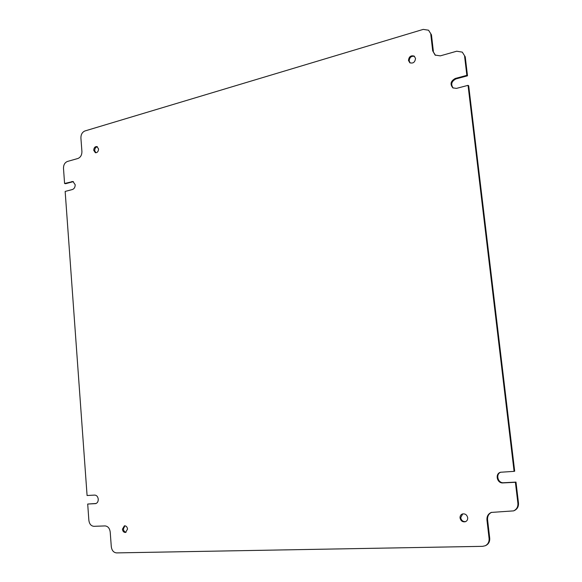 <?xml version="1.0" encoding="UTF-8"?>
<svg xmlns="http://www.w3.org/2000/svg" width="582" height="582" viewBox="0 0 582 582"><rect width="100%" height="100%" fill="white"/><g stroke="black" fill="none" stroke-linecap="round" stroke-linejoin="round"><path stroke-width="0.87" d="M408.469 60.433L409.823 62.754C413.118 63.7 415.024 62.252 415.526 58.418L414.202 56.127C410.892 55.152 408.979 56.585 408.469 60.433M414.537 56.389C411.336 55.814 409.553 57.32 409.175 60.899L410.194 62.958M460.049 517.98C460.828 521.006 462.625 522.243 465.44 521.705C467.055 520.977 467.804 519.653 467.695 517.733C466.924 514.743 465.149 513.491 462.37 513.993C460.711 514.706 459.94 516.03 460.049 517.98M462.705 513.891L460.711 517.747C461.395 520.584 463.076 521.858 465.76 521.567M122.416 529.22C122.795 531.453 123.85 532.523 125.588 532.428L127.545 529.053C127.16 526.834 126.112 525.764 124.388 525.844L122.416 529.22M124.89 525.808L123.391 529.009C123.675 530.937 124.563 532.021 126.061 532.254M93.724 150.331L95.353 152.717C97.325 152.79 98.387 151.531 98.554 148.956L96.932 146.577C94.961 146.497 93.891 147.755 93.724 150.331M97.405 146.788C95.674 147.101 94.771 148.374 94.706 150.607L95.863 152.782M96.066 503.488L87.7 504.041L95.608 503.619C97.383 503.103 98.263 501.626 98.249 499.196C97.856 496.606 96.67 495.231 94.684 495.086L87.082 495.515L65.155 191.434L72.394 189.528C74.249 188.794 75.18 187.186 75.187 184.712L72.961 181.519L64.58 183.483L65.577 183.708L72.801 181.773L71.812 181.54M73.441 181.686L72.801 181.773M87.7 504.041L88.871 520.366C89.417 524.062 91.105 526.048 93.935 526.317L105.022 525.924C107.91 526.193 109.634 528.209 110.202 531.963L111.3 546.745C111.868 550.521 113.614 552.573 116.538 552.9L482.609 546.338L485.243 545.749C488.036 544.294 489.317 541.849 489.084 538.43L489.709 538.154C489.942 541.566 488.662 544.003 485.868 545.465L485.243 545.749M514.684 471.194L514.095 471.362L468.052 85.343L468.692 85.787L514.684 471.194M464.596 56.316L466.866 75.347L467.499 75.806L465.236 56.803L462.29 52.133L456.746 51.209L440.327 55.857L435.103 55.079L432.688 50.816L435.452 55.305M428.541 30.206L431.458 34.811L428.541 30.206L423.238 29.391L84.943 130.957C82.266 132.114 80.92 134.457 80.905 137.985L81.916 151.524C81.902 155.059 80.563 157.387 77.893 158.493L67.439 161.454C64.82 162.545 63.496 164.837 63.489 168.336L64.58 183.483M517.893 503.234L515.397 482.289L515.987 482.1L518.482 503.015C518.715 506.653 517.274 509.199 514.161 510.647L513.571 510.88C516.685 509.432 518.126 506.878 517.893 503.234L518.482 503.015M431.458 34.811L433.364 51.303M462.29 52.133L465.236 56.803M467.499 75.806L455.939 78.912C451.479 81.291 450.57 84.339 453.196 88.071M500.949 472.162C495.384 473.799 497.726 483.307 503.568 482.733L515.987 482.1M491.608 512.32C488.691 513.79 487.352 516.27 487.578 519.755L489.709 538.154M430.782 34.302L432.688 50.816M487.578 519.755L486.952 520.002L489.084 538.43M486.952 520.002C486.727 516.35 488.174 513.826 491.288 512.429L513.571 510.88M514.095 471.362L500.644 472.242C494.78 473.566 496.926 483.504 502.964 482.922L515.397 482.289M466.866 75.347L455.284 78.461C450.65 81.051 449.842 84.186 452.861 87.867L456.455 88.399L468.052 85.343M95.892 503.554L95.31 503.656M455.939 78.912L455.284 78.461M503.568 482.733L502.964 482.922"/></g></svg>

